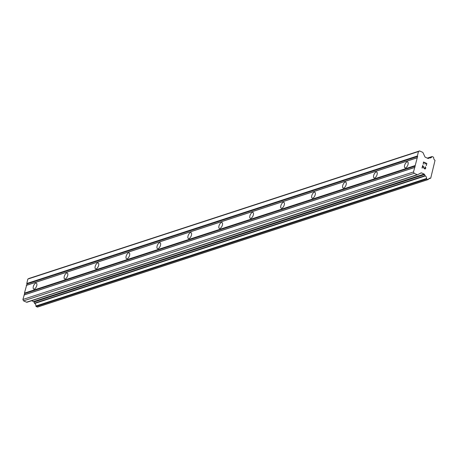 <?xml version="1.0" encoding="UTF-8"?>
<svg xmlns="http://www.w3.org/2000/svg" width="458" height="458" viewBox="0 0 458 458"><rect width="100%" height="100%" fill="white"/><g stroke="black" fill="none" stroke-linecap="round" stroke-linejoin="round"><path stroke-width="0.69" d="M35.758 283.147A3.24 1.466 114.1 0 1 36.365 283.153A3.24 1.466 114.1 0 1 36.606 286.124A3.24 1.466 114.1 0 1 34.321 289.072A3.24 1.466 114.1 0 1 33.715 289.067A3.24 1.466 114.1 0 1 33.468 286.095A3.24 1.466 114.1 0 1 35.758 283.147M66.696 273.048A3.24 1.466 114.1 0 1 67.303 273.054A3.24 1.466 114.1 0 1 67.549 276.025A3.24 1.466 114.1 0 1 65.259 278.974A3.24 1.466 114.1 0 1 64.652 278.968A3.24 1.466 114.1 0 1 64.412 275.997A3.24 1.466 114.1 0 1 66.696 273.048M97.634 262.944A3.24 1.466 114.1 0 1 98.241 262.949A3.24 1.466 114.1 0 1 98.487 265.926A3.24 1.466 114.1 0 1 96.203 268.875A3.24 1.466 114.1 0 1 95.596 268.869A3.24 1.466 114.1 0 1 95.35 265.892A3.24 1.466 114.1 0 1 97.634 262.944M128.578 252.845A3.24 1.466 114.1 0 1 129.185 252.85A3.24 1.466 114.1 0 1 129.431 255.822A3.24 1.466 114.1 0 1 127.141 258.77A3.24 1.466 114.1 0 1 126.534 258.764A3.24 1.466 114.1 0 1 126.288 255.793A3.24 1.466 114.1 0 1 128.578 252.845M159.516 242.746A3.24 1.466 114.1 0 1 160.123 242.751A3.24 1.466 114.1 0 1 160.369 245.723A3.24 1.466 114.1 0 1 158.084 248.671A3.24 1.466 114.1 0 1 157.478 248.665A3.24 1.466 114.1 0 1 157.231 245.688A3.24 1.466 114.1 0 1 159.516 242.746M190.459 232.641A3.24 1.466 114.1 0 1 191.066 232.647A3.24 1.466 114.1 0 1 191.307 235.624A3.24 1.466 114.1 0 1 189.022 238.572A3.24 1.466 114.1 0 1 188.415 238.561A3.24 1.466 114.1 0 1 188.169 235.589A3.24 1.466 114.1 0 1 190.459 232.641M221.397 222.542A3.24 1.466 114.1 0 1 222.004 222.548A3.24 1.466 114.1 0 1 222.25 225.519A3.24 1.466 114.1 0 1 219.966 228.468A3.24 1.466 114.1 0 1 219.359 228.462A3.24 1.466 114.1 0 1 219.113 225.491A3.24 1.466 114.1 0 1 221.397 222.542M252.335 212.438A3.24 1.466 114.1 0 1 252.942 212.449A3.24 1.466 114.1 0 1 253.188 215.42A3.24 1.466 114.1 0 1 250.904 218.369A3.24 1.466 114.1 0 1 250.297 218.363A3.24 1.466 114.1 0 1 250.051 215.386A3.24 1.466 114.1 0 1 252.335 212.438M283.279 202.339A3.24 1.466 114.1 0 1 283.886 202.344A3.24 1.466 114.1 0 1 284.132 205.321A3.24 1.466 114.1 0 1 281.842 208.264A3.24 1.466 114.1 0 1 281.235 208.258A3.24 1.466 114.1 0 1 280.994 205.287A3.24 1.466 114.1 0 1 283.279 202.339M314.217 192.24A3.24 1.466 114.1 0 1 314.823 192.246A3.24 1.466 114.1 0 1 315.07 195.217A3.24 1.466 114.1 0 1 312.785 198.165A3.24 1.466 114.1 0 1 312.179 198.159A3.24 1.466 114.1 0 1 311.932 195.188A3.24 1.466 114.1 0 1 314.217 192.24M345.16 182.135A3.24 1.466 114.1 0 1 345.767 182.141A3.24 1.466 114.1 0 1 346.008 185.118A3.24 1.466 114.1 0 1 343.723 188.066A3.24 1.466 114.1 0 1 343.116 188.061A3.24 1.466 114.1 0 1 342.87 185.084A3.24 1.466 114.1 0 1 345.16 182.135M376.098 172.036A3.24 1.466 114.1 0 1 376.705 172.042A3.24 1.466 114.1 0 1 376.951 175.013A3.24 1.466 114.1 0 1 374.667 177.962A3.24 1.466 114.1 0 1 374.06 177.956A3.24 1.466 114.1 0 1 373.814 174.985A3.24 1.466 114.1 0 1 376.098 172.036M407.036 161.937A3.24 1.466 114.1 0 1 407.643 161.943A3.24 1.466 114.1 0 1 407.889 164.914A3.24 1.466 114.1 0 1 405.605 167.863A3.24 1.466 114.1 0 1 404.998 167.857A3.24 1.466 114.1 0 1 404.752 164.886A3.24 1.466 114.1 0 1 407.036 161.937M426.301 165.659L426.827 163.489L426.301 165.659L426.547 163.638L425.207 163.042L424.955 164.09L424.99 162.939L423.656 162.344L423.192 164.267L423.656 162.344M425.213 163.042L424.961 164.09M423.192 164.267L423.495 161.995L426.827 163.489L423.495 162M425.144 168.75L424.812 168.784L425.539 167.805L425.093 166.781M425.293 166.867L425.579 167.193L425.293 166.867M425.694 167.451L425.763 167.886L425.688 167.451M425.763 167.886L425.591 168.607L425.763 167.886M425.133 169.008L424.16 168.573L422.757 166.071L422.041 168.017L422.665 165.441L424.812 168.779L422.66 165.447M422.259 168.115L422.751 166.071M430.491 178.236A2.376 1.958 -108.1 0 0 429.53 178.259A2.376 1.958 -108.1 0 0 428.436 179.33A0.429 0.355 -108.1 0 1 428.282 179.507L428.264 179.513A0.429 0.355 -108.1 0 1 427.984 179.519L426.804 178.992A0.429 0.355 -108.1 0 1 426.581 178.763L426.575 178.752A0.429 0.355 -108.1 0 1 426.535 178.488A2.376 1.958 -108.1 0 0 425.35 175.935A0.429 0.355 -108.1 0 1 425.093 175.632L424.583 174.532A0.864 0.716 -108.1 0 0 424.142 174.074L421.56 172.924A0.864 0.716 -108.1 0 0 421.005 172.929L417.73 174.675A0.864 0.716 -108.1 0 1 417.175 174.681L414.164 173.33L413.522 171.95L417.599 156.441L417.387 155.978L418.457 151.535L419.58 150.94L422.591 152.291A0.864 0.716 -108.1 0 1 423.037 152.743L424.91 156.791A0.864 0.716 -108.1 0 0 425.35 157.249L427.932 158.405A0.864 0.716 -108.1 0 0 428.488 158.394L429.381 157.918A0.429 0.355 -108.1 0 1 429.713 157.884A2.376 1.958 -108.1 0 0 430.686 157.867A2.376 1.958 -108.1 0 0 431.785 156.785A0.429 0.355 -108.1 0 1 431.934 156.607L431.946 156.602A0.429 0.355 -108.1 0 1 432.22 156.602L433.405 157.128A0.429 0.355 -108.1 0 1 433.623 157.357L433.634 157.38A0.429 0.355 -108.1 0 1 433.68 157.644A2.376 1.958 -108.1 0 0 434.86 160.186A0.429 0.355 -108.1 0 1 435.014 160.437L430.726 178.156A0.429 0.355 -108.1 0 1 430.491 178.236L428.74 178.809M419.58 150.94L28.957 278.464L27.841 279.059L26.764 283.502L26.976 283.966L24.44 293.12L24.652 293.578L22.9 299.475L23.541 300.854L26.558 302.206A0.864 0.716 71.9 0 0 27.108 302.2L417.536 174.738M31.596 300.74L33.52 301.599A0.864 0.716 -108.1 0 1 33.961 302.057L34.476 303.156A0.429 0.355 71.9 0 0 34.728 303.459A2.376 1.958 -108.1 0 1 35.913 306.013A0.429 0.355 71.9 0 0 35.959 306.276L35.964 306.288A0.429 0.355 71.9 0 0 36.182 306.517L37.367 307.043A0.429 0.355 71.9 0 0 37.642 307.037L428.167 179.547M415.274 166.054L24.652 293.578M415.057 165.596L24.44 293.12M414.971 167.307L24.348 294.832M414.599 167.508L23.976 295.032M413.522 171.95L22.9 299.475M414.164 173.33L23.541 300.854M425.093 175.632L34.476 303.156M425.35 175.935L34.728 303.459M429.381 157.918L427.921 158.394M418.457 151.535L27.841 279.059M417.387 155.978L26.764 283.502M417.599 156.441L26.976 283.966M417.295 157.689L26.673 285.214M416.923 157.89L26.301 285.414M417.175 174.681L26.558 302.206M421.56 172.924L420.169 173.376M424.142 174.074L33.52 301.599M424.583 174.532L33.961 302.057M426.535 178.488L35.913 306.013M426.575 178.752L35.959 306.276L426.581 178.763M426.804 178.992L36.182 306.517M427.984 179.519L37.367 307.043M431.946 156.602L427.303 158.119L431.934 156.607M431.785 156.785L427.469 158.193M417.633 174.716L27.016 302.24M428.219 179.536L37.596 307.06M430.617 178.225L428.711 178.843M431.991 156.584L427.297 158.119M429.478 157.867L427.892 158.382"/></g></svg>
